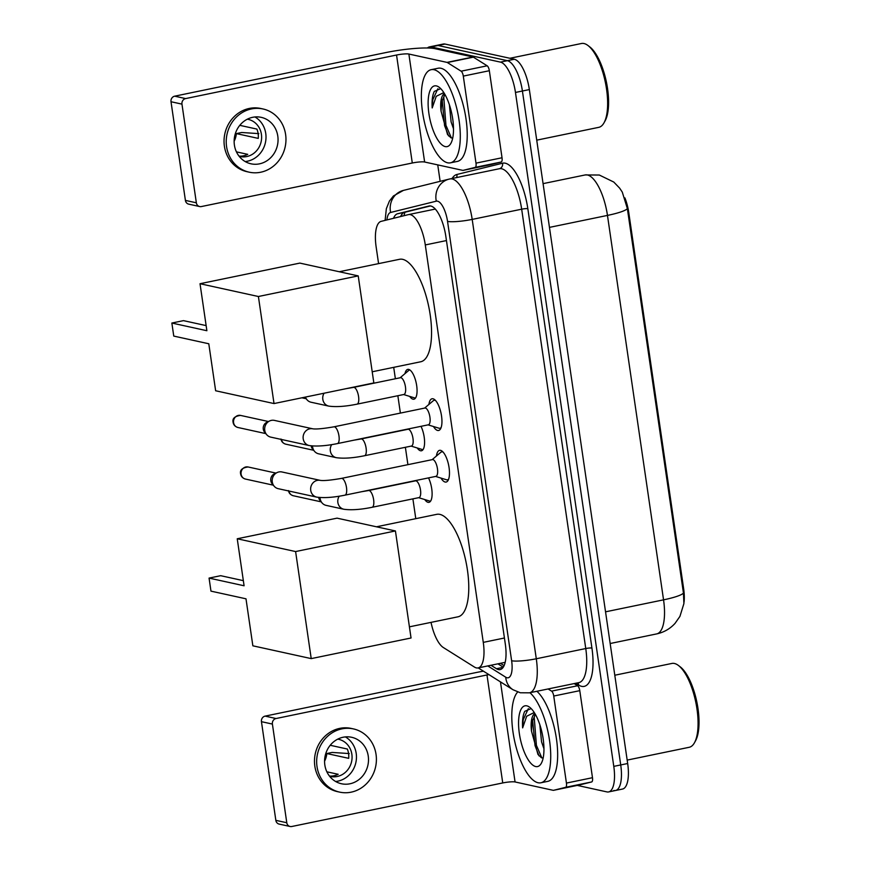 <?xml version="1.0" encoding="UTF-8"?>
<svg xmlns="http://www.w3.org/2000/svg" width="870" height="870" viewBox="0 0 870 870"><rect width="100%" height="100%" fill="white"/><g stroke="black" fill="none" stroke-linecap="round" stroke-linejoin="round"><path stroke-width="1.3" d="M404.996 373.632A15.225 5.524 78.3 0 1 407.758 369.391A15.225 5.524 78.3 0 1 408.661 369.402A15.225 5.524 78.3 0 1 416.48 384.377A15.225 5.524 78.3 0 1 413.913 399.21A15.225 5.524 78.3 0 1 413.011 399.189A15.225 5.524 78.3 0 1 409.694 396.405M420.993 426.322A15.225 5.524 78.3 0 1 424.582 441.71A15.225 5.524 78.3 0 1 421.439 450.78A15.225 5.524 78.3 0 1 420.536 450.758A15.225 5.524 78.3 0 1 417.219 447.974M428.518 477.891A15.225 5.524 78.3 0 1 432.107 493.279A15.225 5.524 78.3 0 1 428.964 502.338A15.225 5.524 78.3 0 1 428.062 502.327A15.225 5.524 78.3 0 1 424.745 499.543M428.91 404.441A16.193 5.883 78.3 0 1 432.053 398.764A16.193 5.883 78.3 0 1 433.01 398.786A16.193 5.883 78.3 0 1 441.329 414.707A16.193 5.883 78.3 0 1 438.6 430.487A16.193 5.883 78.3 0 1 437.632 430.465A16.193 5.883 78.3 0 1 433.467 426.517M436.435 456.01A16.193 5.883 78.3 0 1 439.567 450.334A16.193 5.883 78.3 0 1 440.535 450.355A16.193 5.883 78.3 0 1 448.855 466.276A16.193 5.883 78.3 0 1 446.125 482.056A16.193 5.883 78.3 0 1 445.157 482.034A16.193 5.883 78.3 0 1 440.992 478.087M431.041 622.376A28.536 10.364 -101.7 0 0 443.341 647.53L474.444 667.062A28.536 10.364 -101.7 0 0 476.401 667.899A28.536 10.364 -101.7 0 0 478.098 667.921A28.536 10.364 -101.7 0 0 483.274 642.375L425.289 244.938A28.536 10.364 -101.7 0 0 408.574 214.585A28.536 10.364 -101.7 0 0 408.432 214.618L381.169 221.35A28.536 10.364 -101.7 0 0 376.134 246.862L378.58 263.621M684.027 602.334A25.687 9.331 -101.7 0 0 683.646 588.74L628.782 212.682A25.687 9.331 -101.7 0 0 624.91 197.892M393.708 367.347L395.371 378.754M397.851 395.719L400.385 413.098M405.376 447.289L407.91 464.667M412.891 498.858L415.784 518.672M683.45 593.057A33.299 4.959 -8.3 0 1 663.549 599.843A38.052 13.822 -101.7 0 1 656.654 633.915C663.908 632.349 670.03 628.836 675.022 623.399L679.927 616.395L683.907 603.584L683.45 593.057L627.368 208.615L622.278 192.096L619.614 188.105L613.774 182.047L599.321 175.033L585.184 174.946A38.052 13.822 -101.7 0 0 584.988 174.99M427.409 47.991A28.536 10.364 78.3 0 1 429.432 46.904L436.37 45.468A28.536 10.364 78.3 0 1 438.078 45.49L507.395 60.682A28.536 10.364 78.3 0 1 522.413 91.013L620.723 764.937A28.536 10.364 78.3 0 1 615.547 790.493L622.496 789.057A28.536 10.364 78.3 0 0 627.672 763.512L529.351 89.577A28.536 10.364 78.3 0 0 514.333 59.247L445.016 44.055A28.536 10.364 78.3 0 0 443.319 44.033L436.37 45.468A28.536 10.364 78.3 0 1 438.078 45.49L507.395 60.682A28.536 10.364 78.3 0 1 522.413 91.013L620.723 764.937A28.536 10.364 78.3 0 1 615.547 790.493A28.536 10.364 78.3 0 1 613.85 790.471M490.963 665.267L496.476 668.725A28.536 10.364 -101.7 0 0 498.434 669.563A28.536 10.364 -101.7 0 0 500.13 669.585A28.536 10.364 -101.7 0 0 505.307 644.039L445.831 236.335A28.536 10.364 -101.7 0 0 429.117 205.994A28.536 10.364 -101.7 0 0 428.975 206.027L397.612 213.759A28.536 10.364 -101.7 0 0 393.534 218.294M429.432 46.904A28.536 10.364 78.3 0 1 431.128 46.926L500.446 62.118A28.536 10.364 78.3 0 1 515.464 92.448L613.785 766.372A28.536 10.364 78.3 0 1 608.608 791.928A28.536 10.364 78.3 0 1 606.912 791.907L577.278 785.403M440.144 181.33L437.74 164.887M400.613 216.543A28.536 10.364 78.3 0 1 404.561 212.334L430.422 205.94M503.262 667.192L497.912 663.832M574.156 683.581L577.604 685.756A4.752 1.729 78.3 0 1 579.779 690.66L553.744 696.043L566.435 783.076L592.481 777.704A4.752 1.729 78.3 0 1 591.643 781.956L579.561 784.936A4.752 1.729 78.3 0 1 579.54 784.947A4.752 1.729 78.3 0 1 579.507 784.947L553.494 790.319A4.752 1.729 -101.7 0 0 553.516 790.319L565.598 787.328A4.752 1.729 -101.7 0 0 566.435 783.076M579.779 690.66L592.481 777.704M483.426 671.172A38.052 5.666 -8.3 0 0 476.042 672.564L265.111 716.119L276.051 718.522L486.982 674.968A9.516 1.414 171.7 0 1 488.896 674.609M290.112 826.489L279.161 824.097A4.752 4.372 -77.6 0 1 275.844 820.345L286.785 822.737A4.752 4.372 102.4 0 0 291.809 826.5L502.74 782.946A9.516 1.414 171.7 0 1 515.062 781.956L553.211 790.319A4.752 1.729 -101.7 0 0 553.494 790.319M276.051 718.522A4.752 4.372 102.4 0 0 272.397 724.068L261.446 721.676L275.844 820.345M261.446 721.676A4.752 4.372 -77.6 0 1 265.111 716.119M272.397 724.068L286.785 822.737M553.744 696.043A4.752 1.729 -101.7 0 0 551.569 691.128L548.111 688.964M324.836 765.002A23.784 21.87 102.4 0 0 341.442 783.75A23.784 21.87 102.4 0 0 368.238 756.03A23.784 21.87 102.4 0 0 351.632 737.281A23.784 21.87 102.4 0 0 324.836 765.002M335.624 781.488A23.784 21.87 102.4 0 0 356.2 753.398A23.784 21.87 102.4 0 0 345.401 736.912M329.469 776.073L329.502 776.083A19.031 17.498 -77.6 0 0 338.18 774.289L326.87 771.81M324.575 761.196A19.031 17.498 102.4 0 0 326.815 753.54L348.696 758.336A19.031 17.498 -77.6 0 0 348.576 753.572A19.031 17.498 -77.6 0 0 347.347 749.037L330.219 745.275M329.621 776.268A19.031 17.498 102.4 0 0 330.426 776.464A19.031 17.498 102.4 0 0 351.861 754.29A19.031 17.498 102.4 0 0 338.571 739.293A19.031 17.498 102.4 0 0 337.756 739.141M353.459 728.919L351.273 728.44A32.342 29.743 102.4 0 0 314.831 766.133A32.342 29.743 102.4 0 0 337.419 791.635L339.604 792.113A32.342 29.743 102.4 0 0 376.047 754.42A32.342 29.743 102.4 0 0 353.459 728.919A32.342 29.743 102.4 0 0 317.017 766.611A32.342 29.743 102.4 0 0 339.604 792.113M349.262 753.561L332.144 752.441L326.815 753.54M614.796 675.229L671.901 663.44A42.804 15.551 78.3 0 1 674.446 663.484A42.804 15.551 78.3 0 1 678.524 665.539L680.351 666.942A40.912 14.855 78.3 0 1 696.837 702.003A40.912 14.855 78.3 0 1 695.576 740.729L694.467 742.752A42.804 15.551 78.3 0 1 689.214 747.286L627.172 760.097M678.524 665.539A42.804 15.551 78.3 0 1 695.782 702.221A42.804 15.551 78.3 0 1 694.467 742.752M529.939 692.716A47.567 17.28 78.3 0 1 549.894 743.165A47.567 17.28 78.3 0 1 540.879 782.782A47.567 17.28 78.3 0 1 538.041 782.739A47.567 17.28 78.3 0 1 514.812 741.893A47.567 17.28 78.3 0 1 517.672 692.009M536.877 691.28A47.567 17.28 78.3 0 1 556.833 741.729A47.567 17.28 78.3 0 1 547.817 781.347L540.879 782.782M539.824 724.699L541.553 741.871L543.946 748.755M535.365 714.357L532.092 721.915L531.494 731.104L537.964 754.431L541.455 757.781L543.163 757.955M535.681 766.546A31.015 11.266 78.3 0 1 519.357 733.584A31.015 11.266 78.3 0 1 526.828 705.853A31.015 11.266 78.3 0 1 529.776 707.343A31.015 11.266 78.3 0 1 542.293 733.921A31.015 11.266 78.3 0 1 541.336 763.273A31.015 11.266 78.3 0 1 535.681 766.546M530.711 708.756L524.762 711.334C522.892 715.053 522.185 720.567 522.631 727.885L526.687 716.249L534.245 712.508M531.494 731.104A21.5 7.808 78.3 0 1 534.909 713.585M532.603 719.686L535.017 745.59L539.052 755.889M534.658 715.183L534.234 717.489L536.399 745.296L541.847 757.911M528.329 708.669L523.207 719.762L522.631 727.885M376.46 526.796L436.773 514.333A52.32 19.009 78.3 0 1 439.883 514.387A52.32 19.009 78.3 0 1 466.755 565.859A52.32 19.009 78.3 0 1 457.935 616.819L409.422 626.835M244.089 585.771L209.072 578.093L210.964 591.132L245.992 598.81L252.855 645.812L311.221 658.612L295.604 551.558L237.238 538.769L244.089 585.771M243.35 580.66L220.697 575.69L209.072 578.093M237.238 538.769L337.06 518.15L395.426 530.95L411.042 637.993L311.221 658.612M295.604 551.558L395.426 530.95M339.256 271.744L399.558 259.293A52.32 19.009 78.3 0 1 402.669 259.336A52.32 19.009 78.3 0 1 429.541 310.808A52.32 19.009 78.3 0 1 420.721 361.768L372.208 371.784M206.886 330.72L171.858 323.042L173.761 336.081L208.789 343.759L215.64 390.76L274.017 403.56L258.401 296.507L200.024 283.718L206.886 330.72M206.136 325.608L183.494 320.638L171.858 323.042M200.024 283.718L299.846 263.099L358.222 275.899L373.839 382.941L274.017 403.56M258.401 296.507L358.222 275.899M446.223 479.674A14.268 5.187 -101.7 0 0 446.419 479.751A14.268 5.187 -101.7 0 0 446.614 479.794A14.268 5.187 -101.7 0 0 447.463 479.816A14.268 5.187 -101.7 0 0 448.637 479.109M443.058 452.041A14.268 5.187 -101.7 0 0 442.547 451.878A14.268 5.187 -101.7 0 0 441.699 451.856A14.268 5.187 -101.7 0 0 440.764 452.335L432.129 459.664M435.892 476.368A8.559 3.11 -101.7 0 0 437.338 468.027A8.559 3.11 -101.7 0 0 432.945 459.61A8.559 3.11 -101.7 0 0 432.433 459.599L341.464 478.391A8.559 3.11 -101.7 0 1 341.975 478.391A8.559 3.11 -101.7 0 1 346.401 486.961A8.559 3.11 -101.7 0 1 344.933 495.16L435.892 476.368M320.377 480.392A8.559 7.873 -77.6 0 0 310.666 489.843A8.559 7.873 -77.6 0 0 310.731 490.365A8.559 7.873 -77.6 0 0 316.713 497.118L278.259 488.69A8.559 7.873 -77.6 0 1 274.093 486.123A8.559 7.873 -77.6 0 1 272.277 481.936A8.559 7.873 -77.6 0 1 277.073 472.562A8.559 7.873 -77.6 0 1 278.868 471.953A8.559 7.873 -77.6 0 1 281.923 471.964L320.367 480.392C323.868 480.882 330.904 480.207 341.464 478.391M274.093 486.123L272.114 483.709A6.188 5.688 -77.6 0 1 274.257 473.922L277.073 472.562M438.697 428.105A14.268 5.187 -101.7 0 0 438.904 428.181A14.268 5.187 -101.7 0 0 439.1 428.225A14.268 5.187 -101.7 0 0 439.948 428.247A14.268 5.187 -101.7 0 0 441.123 427.54M435.533 400.472A14.268 5.187 -101.7 0 0 435.022 400.309A14.268 5.187 -101.7 0 0 434.173 400.298A14.268 5.187 -101.7 0 0 433.238 400.765L424.614 408.095M428.377 424.799A8.559 3.11 -101.7 0 0 429.813 416.469A8.559 3.11 -101.7 0 0 425.419 408.041A8.559 3.11 -101.7 0 0 424.908 408.03L333.939 426.822A8.559 3.11 -101.7 0 1 334.45 426.822A8.559 3.11 -101.7 0 1 338.876 435.391A8.559 3.11 -101.7 0 1 337.408 443.591L428.377 424.799M312.841 428.823L312.852 428.823A8.559 7.873 -77.6 0 0 303.141 438.273A8.559 7.873 -77.6 0 0 303.206 438.795A8.559 7.873 -77.6 0 0 309.187 445.549L270.733 437.121A8.559 7.873 -77.6 0 1 266.579 434.554A8.559 7.873 -77.6 0 1 264.752 430.367A8.559 7.873 -77.6 0 1 269.548 420.993A8.559 7.873 -77.6 0 1 271.342 420.384A8.559 7.873 -77.6 0 1 274.398 420.395L312.841 428.823C316.354 429.312 323.379 428.649 333.939 426.822M266.579 434.554L264.589 432.14A6.188 5.688 -77.6 0 1 266.731 422.352L269.548 420.993M429.269 500.924A14.268 5.187 -101.7 0 0 429.465 500.989A14.268 5.187 -101.7 0 0 429.66 501.044A14.268 5.187 -101.7 0 0 430.509 501.055A14.268 5.187 -101.7 0 0 430.661 501.011L430.509 501.055M418.938 497.618A8.559 3.11 -101.7 0 0 420.384 489.277A8.559 3.11 -101.7 0 0 415.98 480.849A8.559 3.11 -101.7 0 0 415.469 480.849L368.597 490.528A8.559 3.11 -101.7 0 1 369.108 490.528A8.559 3.11 -101.7 0 1 373.534 499.097A8.559 3.11 -101.7 0 1 372.066 507.297L418.938 497.618M339.235 496.194A8.559 7.873 -77.6 0 0 337.799 501.979A8.559 7.873 -77.6 0 0 337.864 502.501A8.559 7.873 -77.6 0 0 343.846 509.254L326.109 505.372A8.559 7.873 -77.6 0 1 321.954 502.795A8.559 7.873 -77.6 0 1 320.127 498.619A8.559 7.873 -77.6 0 1 320.04 497.564M321.954 502.795L319.964 500.391A6.188 5.688 -77.6 0 1 318.659 497.444M421.743 449.355A14.268 5.187 -101.7 0 0 421.939 449.42A14.268 5.187 -101.7 0 0 422.135 449.475A14.268 5.187 -101.7 0 0 422.983 449.485A14.268 5.187 -101.7 0 0 423.135 449.442L422.983 449.485M411.412 446.049A8.559 3.11 -101.7 0 0 412.858 437.708A8.559 3.11 -101.7 0 0 408.454 429.28A8.559 3.11 -101.7 0 0 407.954 429.28L361.083 438.958A8.559 3.11 -101.7 0 1 361.583 438.958A8.559 3.11 -101.7 0 1 366.009 447.528A8.559 3.11 -101.7 0 1 364.541 455.728L411.412 446.049M331.709 444.624A8.559 7.873 -77.6 0 0 330.274 450.41A8.559 7.873 -77.6 0 0 330.339 450.943A8.559 7.873 -77.6 0 0 336.32 457.685L318.583 453.803A8.559 7.873 -77.6 0 1 314.429 451.225A8.559 7.873 -77.6 0 1 312.613 447.049A8.559 7.873 -77.6 0 1 312.515 445.995M314.429 451.225L312.45 448.822A6.188 5.688 -77.6 0 1 311.145 445.875M414.218 397.786A14.268 5.187 -101.7 0 0 414.414 397.851A14.268 5.187 -101.7 0 0 414.609 397.905A14.268 5.187 -101.7 0 0 415.458 397.916A14.268 5.187 -101.7 0 0 415.61 397.873L415.458 397.916M403.887 394.48A8.559 3.11 -101.7 0 0 405.333 386.139A8.559 3.11 -101.7 0 0 400.939 377.71A8.559 3.11 -101.7 0 0 400.428 377.71L353.557 387.389A8.559 3.11 -101.7 0 1 354.068 387.389A8.559 3.11 -101.7 0 1 358.483 395.959A8.559 3.11 -101.7 0 1 357.015 404.158L403.887 394.48M409.694 369.967L409.835 369.935A14.268 5.187 -101.7 0 0 409.694 369.967A14.268 5.187 -101.7 0 0 408.759 370.435L400.124 377.765M324.086 393.218A8.559 7.873 -77.6 0 0 322.759 398.841A8.559 7.873 -77.6 0 0 322.813 399.373A8.559 7.873 -77.6 0 0 328.795 406.116L311.068 402.234A8.559 7.873 -77.6 0 1 306.903 399.656A8.559 7.873 -77.6 0 1 305.468 397.068M306.903 399.656L304.924 397.253A6.188 5.688 -77.6 0 1 304.87 397.188M463.297 76.103A4.752 1.729 -101.7 0 0 461.122 71.188L447.343 62.531A4.752 1.729 -101.7 0 0 447.017 62.39L473.062 57.018A4.752 1.729 78.3 0 1 473.389 57.159L487.167 65.805A4.752 1.729 78.3 0 1 489.342 70.72L463.297 76.103L475.999 163.136L502.033 157.764A4.752 1.729 78.3 0 1 501.196 162.016L489.114 164.995A4.752 1.729 78.3 0 1 489.092 164.995A4.752 1.729 78.3 0 1 489.07 165.006M489.342 70.72L502.033 157.764M473.062 57.018L434.913 48.655A38.052 5.666 -8.3 0 0 385.595 52.624L174.674 96.178L185.614 98.582L396.546 55.027A9.516 1.414 171.7 0 1 408.867 54.038L447.017 62.39M199.676 206.549L188.725 204.145A4.752 4.372 -77.6 0 1 185.408 200.404L196.348 202.797A4.752 4.372 102.4 0 0 201.372 206.56L412.293 163.005A9.516 1.414 171.7 0 1 424.625 162.016L462.775 170.368A4.752 1.729 -101.7 0 0 463.057 170.379A4.752 1.729 -101.7 0 0 463.079 170.368L475.161 167.388A4.752 1.729 -101.7 0 0 475.999 163.136M185.614 98.582A4.752 4.372 102.4 0 0 181.96 104.128L171.009 101.736L185.408 200.404M171.009 101.736A4.752 4.372 -77.6 0 1 174.674 96.178M181.96 104.128L196.348 202.797M234.4 145.051A23.784 21.87 102.4 0 0 251.006 163.81A23.784 21.87 102.4 0 0 277.791 136.09A23.784 21.87 102.4 0 0 261.185 117.341A23.784 21.87 102.4 0 0 234.4 145.051M245.188 161.548A23.784 21.87 102.4 0 0 265.752 133.458A23.784 21.87 102.4 0 0 254.964 116.961M239.032 156.132L239.065 156.132A19.031 17.498 -77.6 0 0 247.743 154.349L236.433 151.869M234.128 141.255A19.031 17.498 102.4 0 0 236.368 133.599L258.259 138.395A19.031 17.498 -77.6 0 0 258.129 133.632A19.031 17.498 -77.6 0 0 256.9 129.086L239.783 125.334M239.185 156.317A19.031 17.498 102.4 0 0 239.979 156.524A19.031 17.498 102.4 0 0 261.413 134.35A19.031 17.498 102.4 0 0 248.135 119.353A19.031 17.498 102.4 0 0 247.319 119.19M263.023 108.978L260.837 108.5A32.342 29.743 102.4 0 0 224.395 146.193A32.342 29.743 102.4 0 0 246.982 171.684L249.168 172.173A32.342 29.743 102.4 0 0 285.61 134.48A32.342 29.743 102.4 0 0 263.023 108.978A32.342 29.743 102.4 0 0 226.581 146.671A32.342 29.743 102.4 0 0 249.168 172.173M258.825 133.621L241.708 132.501L236.368 133.599M509.885 58.279L581.454 43.5A42.804 15.551 78.3 0 1 583.998 43.533A42.804 15.551 78.3 0 1 588.076 45.588L589.904 47.002A40.912 14.855 78.3 0 1 606.401 82.063A40.912 14.855 78.3 0 1 605.139 120.789L604.019 122.8A42.804 15.551 78.3 0 1 598.767 127.346L536.736 140.157M588.076 45.588A42.804 15.551 78.3 0 1 605.346 82.28A42.804 15.551 78.3 0 1 604.019 122.8M434.021 69.709A47.567 17.28 78.3 0 1 458.457 116.504A47.567 17.28 78.3 0 1 450.432 162.831A47.567 17.28 78.3 0 1 447.604 162.799A47.567 17.28 78.3 0 1 423.179 116.004A47.567 17.28 78.3 0 1 431.194 69.665A47.567 17.28 78.3 0 1 434.021 69.709M431.194 69.665L438.143 68.241A47.567 17.28 78.3 0 1 440.97 68.273A47.567 17.28 78.3 0 1 465.396 115.068A47.567 17.28 78.3 0 1 457.381 161.407L450.432 162.831M449.388 104.759L451.106 121.92L453.509 128.814M444.918 94.417L441.655 101.975L441.057 111.164L447.517 134.491L451.019 137.841L452.715 138.015M445.244 146.595A31.015 11.266 78.3 0 1 428.921 113.644A31.015 11.266 78.3 0 1 436.392 85.912A31.015 11.266 78.3 0 1 439.339 87.391A31.015 11.266 78.3 0 1 451.845 113.97A31.015 11.266 78.3 0 1 450.888 143.333A31.015 11.266 78.3 0 1 445.244 146.595M440.274 88.816L434.315 91.394C432.455 95.102 431.737 100.626 432.194 107.945L436.251 96.309L443.809 92.568M441.057 111.164A21.5 7.808 78.3 0 1 444.472 93.634M442.167 99.735L444.581 125.639L448.615 135.938M444.222 95.243L443.798 97.538L445.962 125.356L451.41 137.971M437.882 88.729L432.771 99.822L432.194 107.945M628.782 212.682L627.933 212.856M683.646 588.74L682.798 588.914M404.974 212.226A28.536 26.589 76.1 0 0 403.963 215.716M504.426 638.004L483.274 642.375M446.451 240.566L425.289 244.938M627.368 208.615A33.299 4.959 171.7 0 1 607.467 215.412A38.052 13.822 -101.7 0 0 587.446 174.979A38.052 13.822 -101.7 0 0 585.184 174.946L543.076 183.635M605.542 611.827L663.549 599.843L607.467 215.412L549.459 227.385M529.351 89.577L515.464 92.448M514.333 59.247L500.446 62.118M627.672 763.512L613.785 766.372M445.016 44.055L431.128 46.926M487.776 665.92L505.742 677.208A19.031 6.917 -101.7 0 0 507.047 677.763A19.031 6.917 -101.7 0 0 511.625 660.743L447.539 221.393A19.031 6.917 -101.7 0 0 437.523 201.177A19.031 6.917 -101.7 0 0 436.294 201.177L390.619 212.454A19.031 6.917 -101.7 0 0 386.922 219.925M452.117 178.48A42.804 15.551 78.3 0 1 456.87 174.489L502.545 163.212A4.752 4.426 -103.9 0 1 499.358 168.726L449.094 179.122A19.031 17.726 76.1 0 1 449.714 178.981A38.052 13.822 78.3 0 1 449.899 178.937A38.052 13.822 78.3 0 1 452.172 178.97A38.052 13.822 78.3 0 1 472.192 219.403L536.29 658.764A38.052 13.822 78.3 0 1 529.384 692.824L578.865 682.613A38.052 13.822 -101.7 0 0 585.76 648.541L521.674 209.191A38.052 13.822 -101.7 0 0 501.642 168.758A38.052 13.822 -101.7 0 0 499.38 168.726A38.052 13.822 -101.7 0 0 499.195 168.769M502.545 163.212A42.804 15.551 78.3 0 1 527.829 208.691L591.926 648.052A4.752 0.707 -8.3 0 0 585.76 648.541L536.29 658.764A19.031 2.838 171.7 0 1 511.625 660.743M390.619 212.454A19.031 17.726 76.1 0 1 403.419 190.399L449.094 179.122A19.031 17.726 76.1 0 0 436.294 201.177M591.926 648.052A42.804 15.551 78.3 0 1 581.617 686.343A42.804 15.551 78.3 0 1 578.68 685.082L575.766 683.254M447.539 221.393A19.031 2.838 171.7 0 0 472.192 219.403L521.674 209.191A4.752 0.707 -8.3 0 1 527.829 208.691M456.87 174.489A4.752 4.426 -103.9 0 1 456.543 177.567M577.832 682.83A4.752 4.187 -57.9 0 1 578.68 685.082M505.742 677.208A19.031 16.737 122.1 0 0 512.985 689.736L478.206 667.899M503.154 667.344L496.476 668.725M404.561 212.334L397.612 213.759M486.982 674.968L502.74 782.946M500.467 681.873L515.062 781.956M551.569 691.128L577.604 685.756M553.516 790.319L579.561 784.936M591.643 781.956L565.598 787.328M248.07 466.972C242.208 467.766 239.728 470.072 240.62 473.911C241.066 476.51 242.665 478.228 245.416 479.055A6.188 5.688 -77.6 0 1 241.099 474.183A6.188 5.688 -77.6 0 1 248.07 466.972L275.964 473.095M240.544 415.414C234.683 416.197 232.203 418.503 233.106 422.341C233.541 424.941 235.139 426.659 237.891 427.485A6.188 5.688 -77.6 0 1 233.573 422.613A6.188 5.688 -77.6 0 1 240.544 415.414L268.438 421.526M288.481 490.593C288.927 493.192 290.526 494.91 293.277 495.737A6.188 5.688 -77.6 0 1 288.981 491.039M280.956 439.024C281.401 441.623 283 443.341 285.751 444.168A6.188 5.688 -77.6 0 1 281.467 439.47M396.546 55.027L412.293 163.005M408.867 54.038L424.625 162.016M473.389 57.159L447.343 62.531M461.122 71.188L487.167 65.805M463.079 170.368L489.114 164.995L463.057 170.379M501.196 162.016L475.161 167.388M500.424 663.31L504.1 665.615M402.147 213.922L401.266 216.391M505.176 662.331L478.098 667.921M435.315 209.061L408.574 214.585M656.654 633.915L610.164 643.517M512.985 689.736L520.336 692.77L529.384 692.824M608.608 791.928L615.547 790.493M403.419 190.399L393.425 195.967L389.39 201.133L386.345 208.702L385.116 220.371M447.463 479.816L448.452 479.609M441.699 451.856L442.678 451.66M435.598 476.434L446.419 479.751M316.713 497.118C324.086 498.14 333.493 497.488 344.933 495.16M245.416 479.055L273.321 485.177M439.948 428.247L440.927 428.04M434.173 400.298L435.163 400.091M428.073 424.864L438.904 428.181M309.187 445.549C316.56 446.571 325.967 445.918 337.408 443.591M237.891 427.485L265.796 433.608M343.846 509.254C351.219 510.277 360.626 509.624 372.066 507.297M418.633 497.673L429.465 500.989M361.387 491.757L368.597 490.528M293.277 495.737L321.171 501.849M336.32 457.685C343.693 458.707 353.1 458.055 364.541 455.728M411.118 446.103L421.939 449.42M353.862 440.187L361.083 438.958M285.751 444.168L313.657 450.279M328.795 406.116C336.168 407.138 345.575 406.486 357.015 404.158M403.593 394.534L414.414 397.851M346.38 388.618L353.557 387.389M301.923 397.797L306.131 398.71"/></g></svg>
